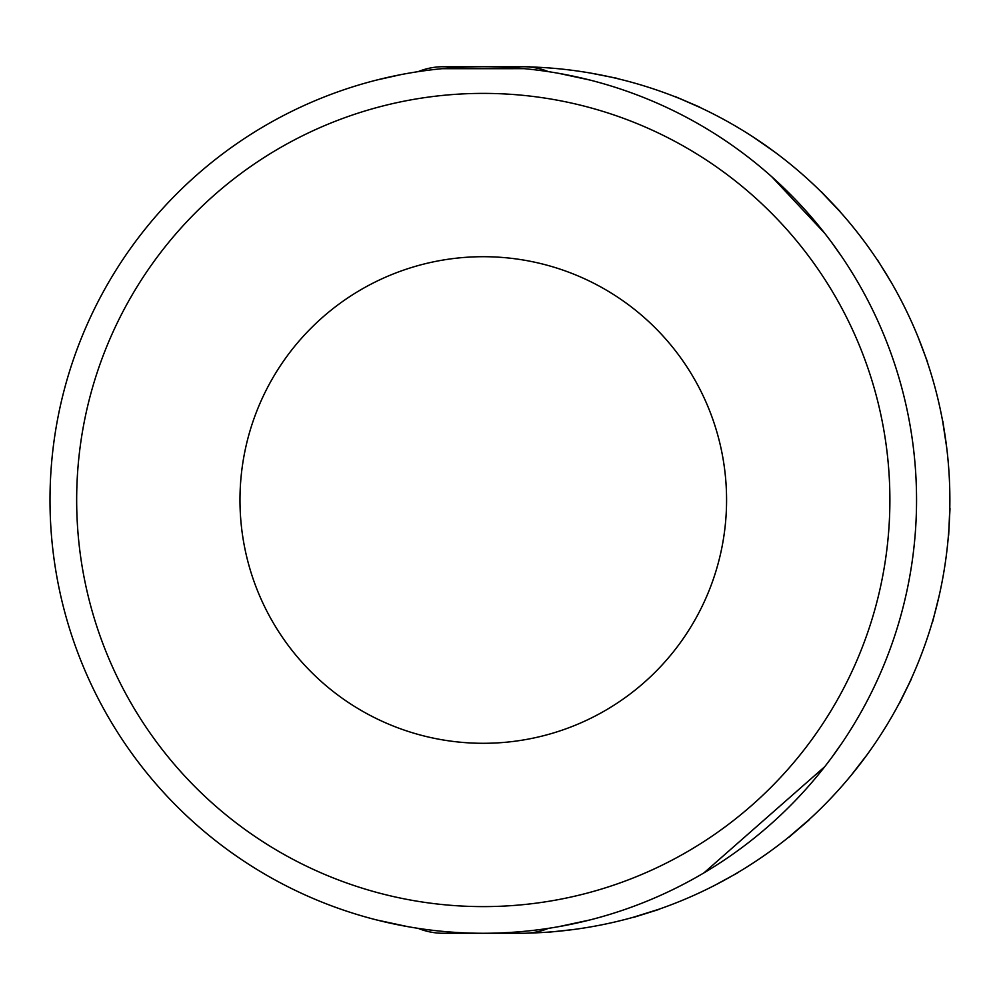 <?xml version="1.0" encoding="UTF-8"?>
<svg xmlns="http://www.w3.org/2000/svg" width="1000" height="1000" viewBox="0 0 1000 1000"><rect width="100%" height="100%" fill="white"/><g stroke="black" fill="none" stroke-linecap="round" stroke-linejoin="round"><path stroke-width="1.5" d="M239.975 500A243.3 243.3 0 0 0 483.275 743.3A243.3 243.3 0 0 0 726.575 500A243.3 243.3 0 0 0 483.275 256.7A243.3 243.3 0 0 0 239.975 500M76.662 500A406.613 406.613 0 0 0 483.275 906.612A406.613 406.613 0 0 0 889.887 500A406.613 406.613 0 0 0 483.275 93.387A406.613 406.613 0 0 0 76.662 500M50 500A433.275 433.275 0 0 0 483.275 933.275A433.275 433.275 0 0 0 916.55 500A433.275 433.275 0 0 0 483.275 66.725A433.275 433.275 0 0 0 50 500M558.75 73.35L589.925 80.05L558.65 73.325M395.487 75.688L376.625 80.05L401.075 74.588M442.125 68.688L524.288 68.675M407.837 926.663L376.625 919.95L401.312 925.462M558.65 926.675L565.275 925.462M589.925 919.95L558.675 926.663M830.863 758.675L824.8 766.637L703.938 872.875M623.5 909.963L622.638 910.25M841.938 743.088L830.987 758.512M771.787 176.75L824.8 233.363L830.375 240.675M830.825 241.275L841.938 256.913M623.175 89.925L624 90.213M527.575 933.138A433.275 433.275 0 0 0 949.875 500A433.275 433.275 0 0 0 527.575 66.862M547.175 932.4L573.675 929.5M633.525 917.2L658.975 909.225M633.587 917.4L659.038 909.412M738.525 872.362L715.113 885.125M788.575 837.275L808.812 819.912M788.713 837.438L808.95 820.062M899.725 702.788L911.475 678.838L899.55 702.688M932.712 621.512L939.188 595.65M950 508.625L948.65 535.262L949.8 508.625M942.862 421.213L946.7 447.6L942.663 421.238M927.537 362.025L918.088 337.088M877.25 259.5L891.175 282.238M839.675 211.287L821.312 191.962M839.825 211.15L821.45 191.825M699.725 107.1L675.212 96.575L699.638 107.287M616.888 78.275L590.725 73.112M529.938 66.725L503.275 66.725M774.95 152.162L753.062 136.938M850.913 775.625L867.225 754.538M548.413 928.35A66.662 66.662 0 0 1 523.275 933.275L443.288 933.275A66.662 66.662 0 0 1 418.137 928.35M443.288 66.725L523.275 66.725L443.288 66.725A66.662 66.662 0 0 0 418.137 71.65M523.275 66.725A66.662 66.662 0 0 1 548.413 71.65"/></g></svg>
